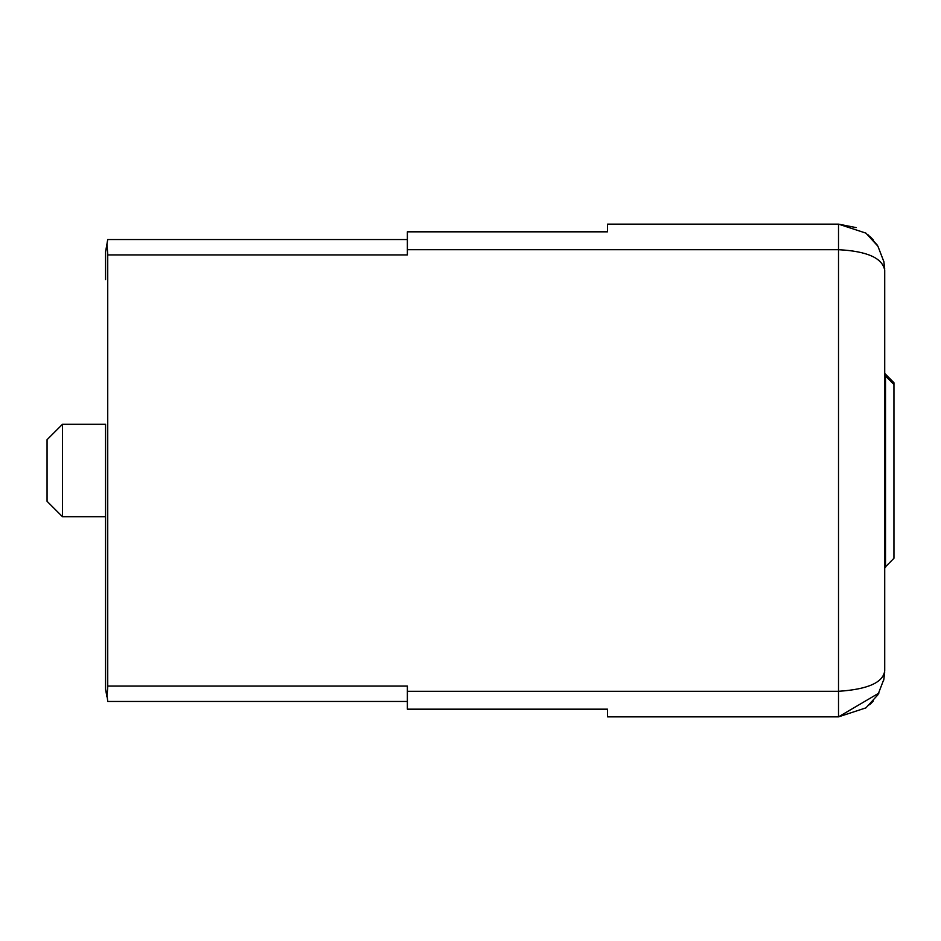 <?xml version="1.0" encoding="UTF-8"?>
<svg xmlns="http://www.w3.org/2000/svg" width="941" height="941" viewBox="0 0 941 941"><rect width="100%" height="100%" fill="white"/><g stroke="black" fill="none" stroke-linecap="round" stroke-linejoin="round"><path stroke-width="1.41" d="M62.447 516.691L62.447 424.309L105.568 424.309L105.568 689.153L105.568 516.691L62.447 516.691L47.05 501.294L47.05 439.706L62.447 424.309M105.568 279.559L105.568 251.847L105.568 279.559L105.568 251.847L106.945 244.037L107.733 253.741M107.733 687.259L106.945 696.963L105.568 689.153L105.568 661.441M107.733 686.071L107.733 254.929L407.371 254.929L407.371 231.827L607.545 231.827L607.545 224.134L838.513 224.134L865.908 233.121L877.894 246.177L883.917 261.81L884.716 270.326L884.716 670.71C883.281 682.472 867.884 689.353 838.513 691.306L407.371 691.306L407.371 686.071L107.733 686.071M407.371 239.532L107.733 239.532L106.945 244.048M407.371 701.468L107.733 701.468L107.121 695.822M607.545 709.173L607.545 716.866L607.545 709.173L407.371 709.173L407.371 691.306M607.545 716.866L838.513 716.866L865.908 707.879L877.894 694.823L883.917 679.19L884.716 670.674L883.917 679.19M883.917 261.81L884.716 270.326C882.552 258.081 867.155 251.2 838.513 249.694L407.371 249.694M607.545 224.134L607.545 231.827M856.11 227.604L838.513 224.134L838.513 716.866L878.918 693.082M883.717 680.19L884.681 672.192M884.681 268.514L883.811 261.269M877.071 244.883L867.908 234.685M884.716 339.254L884.716 362.708M884.716 578.292L884.716 601.746M884.716 375.236L893.95 384.563L893.95 558.272L884.716 567.611M893.95 384.563L893.95 382.728L884.716 373.389M893.95 477.24L893.95 458.067M893.95 556.437L893.95 486.803M893.95 482.933L893.95 481.098M885.516 567.541L885.516 375.306M865.908 707.879L877.894 694.823M877.894 246.177L865.908 233.121M869.66 704.797L873.389 700.963M873.389 240.037L869.649 236.203"/></g></svg>
